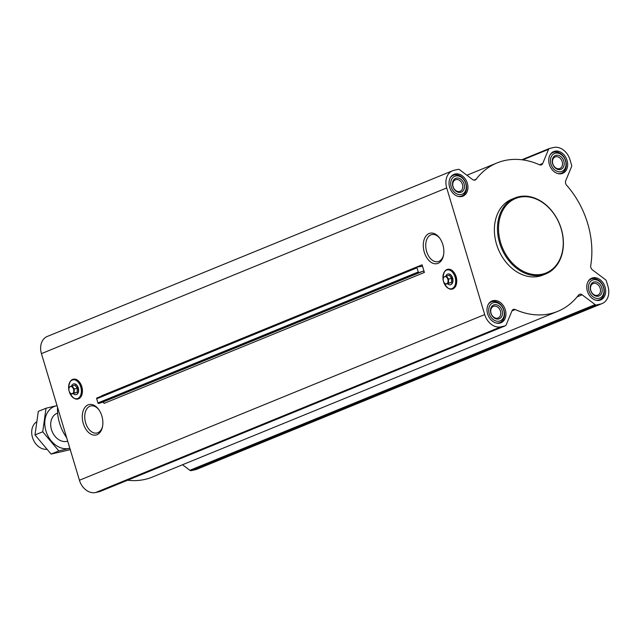 <?xml version="1.0" encoding="UTF-8"?>
<svg xmlns="http://www.w3.org/2000/svg" width="640" height="640" viewBox="0 0 640 640"><rect width="100%" height="100%" fill="white"/><g stroke="black" fill="none" stroke-linecap="round" stroke-linejoin="round"><path stroke-width="0.96" d="M102.632 426A13.88 8.832 77.1 0 1 96.976 433.008A13.88 8.832 77.1 0 1 85.264 421.448A13.88 8.832 77.1 0 1 90.784 405.944A13.88 8.832 77.1 0 1 98.92 409.792M76.736 379.8A9.92 6.312 77.1 0 1 81.792 386.64A9.92 6.312 77.1 0 1 80.672 397.016M101.848 415.984A15.616 9.936 77.1 0 1 102.536 426.544A15.616 9.936 77.1 0 1 88.768 432.648A15.616 9.936 77.1 0 1 83.552 409.832A15.616 9.936 77.1 0 1 98.6 409.344A15.616 9.936 77.1 0 1 101.848 415.984M422.088 264.8L424.384 272.448A1.488 1.144 -112.2 0 0 422.752 271.304L419.072 272.552A0.744 0.568 -112.2 0 1 418.256 271.976L417.008 267.824A0.744 0.568 -112.2 0 1 417.4 266.976L421.304 266.488A1.488 1.144 -112.2 0 0 422.088 264.8L101.76 395.752A1.488 1.144 -112.2 0 1 101.816 395.984M484.704 314.576L446.712 187.944A15.648 12.008 -112.2 0 1 452.56 170.76A15.648 12.008 -112.2 0 1 454 170.312L458.176 169.352A2.232 1.712 -112.2 0 1 459.552 169.704L472.552 179.504A3.728 2.856 -112.2 0 0 475.192 179.984A3.728 2.856 -112.2 0 0 476.16 179.232A80.176 61.512 -112.2 0 1 497 162.944A80.176 61.512 -112.2 0 1 539.432 164.76A3.728 2.856 -112.2 0 0 541.4 164.84A3.728 2.856 -112.2 0 0 542.728 163.456L548.56 149.344A2.232 1.712 -112.2 0 1 549.352 148.512A2.232 1.712 -112.2 0 1 549.56 148.448L553.736 147.496A15.648 12.008 -112.2 0 1 569.984 159.744L571.576 165.048A2.232 1.712 -112.2 0 1 571.536 166.672L565.704 180.776A3.728 2.856 -112.2 0 0 566.616 185.248A80.176 61.512 -112.2 0 1 590.72 265.584A3.728 2.856 -112.2 0 0 592.44 269.872L605.44 279.672A2.232 1.712 -112.2 0 1 606.384 281.072L607.976 286.376A15.648 12.008 -112.2 0 1 602.128 303.552A15.648 12.008 -112.2 0 1 600.688 304.008L596.512 304.96A2.232 1.712 -112.2 0 1 595.136 304.608L582.136 294.808A3.728 2.856 -112.2 0 0 579.496 294.328A3.728 2.856 -112.2 0 0 578.528 295.088A80.176 61.512 -112.2 0 1 557.688 311.376A80.176 61.512 -112.2 0 1 515.256 309.56A3.728 2.856 -112.2 0 0 513.288 309.472A3.728 2.856 -112.2 0 0 511.96 310.864L506.136 324.968A2.232 1.712 -112.2 0 1 505.336 325.8A2.232 1.712 -112.2 0 1 505.128 325.864L500.952 326.824A15.648 12.008 -112.2 0 1 484.704 314.576L79.432 480.256L41.44 353.624A15.648 12.008 -112.2 0 1 47.28 336.448L452.56 170.76M442.84 244.632A15.616 9.936 77.1 0 1 443.528 255.2A15.616 9.936 77.1 0 1 429.76 261.296A15.616 9.936 77.1 0 1 424.544 238.488A15.616 9.936 77.1 0 1 439.592 237.992A15.616 9.936 77.1 0 1 442.84 244.632M451.064 269.904A9.92 6.312 77.1 0 1 456.12 276.744A9.92 6.312 77.1 0 1 455 287.112M455.104 174.008A11.776 9.032 67.8 0 0 454.024 174.352A11.776 9.032 67.8 0 0 450.12 188.664A11.776 9.032 67.8 0 0 462.936 196.144A11.776 9.032 67.8 0 0 467.104 182.52A11.776 9.032 67.8 0 0 455.104 174.008M554.848 151.192A11.776 9.032 67.8 0 0 553.76 151.536A11.776 9.032 67.8 0 0 549.856 165.848A11.776 9.032 67.8 0 0 562.672 173.328A11.776 9.032 67.8 0 0 566.84 159.704A11.776 9.032 67.8 0 0 554.848 151.192M592.84 277.824A11.776 9.032 67.8 0 0 591.752 278.168A11.776 9.032 67.8 0 0 587.848 292.488A11.776 9.032 67.8 0 0 600.664 299.968A11.776 9.032 67.8 0 0 604.832 286.344A11.776 9.032 67.8 0 0 592.84 277.824M493.096 300.64A11.776 9.032 67.8 0 0 492.016 300.984A11.776 9.032 67.8 0 0 488.112 315.304A11.776 9.032 67.8 0 0 500.928 322.784A11.776 9.032 67.8 0 0 505.096 309.152A11.776 9.032 67.8 0 0 493.096 300.64M545.952 273.832L542.856 275.096A40.984 31.44 -112.2 0 1 539.08 276.288A40.984 31.44 -112.2 0 1 497.328 246.648A40.984 31.44 -112.2 0 1 511.832 199.224L514.936 197.952A40.984 31.44 67.8 0 0 501.336 247.792A40.984 31.44 67.8 0 0 545.952 273.832A40.984 31.44 67.8 0 0 560.464 226.4A40.984 31.44 67.8 0 0 518.704 196.76A40.984 31.44 67.8 0 0 514.936 197.952M417.184 267.064L97.072 397.936A0.744 0.568 -112.2 0 0 96.68 398.784L97.928 402.936A0.744 0.568 -112.2 0 0 98.744 403.504L102.424 402.256A1.488 1.144 -112.2 0 1 104.056 403.4L424.384 272.448M602.128 303.552L196.856 469.24A15.648 12.008 -112.2 0 1 195.416 469.688L191.24 470.648A2.232 1.712 -112.2 0 1 189.864 470.296L182.512 464.752M557.688 311.376L152.408 477.056A80.176 61.512 -112.2 0 1 127.584 480.232M100.256 491.384A2.232 1.712 -112.2 0 1 100.064 491.488A2.232 1.712 -112.2 0 1 99.856 491.552L95.68 492.504A15.648 12.008 -112.2 0 1 79.432 480.256M57.544 407.304A39.016 29.936 67.8 0 0 66.68 437.76M73.672 383.912A5.512 3.512 77.1 0 1 73.784 383.88A5.512 3.512 77.1 0 1 78.288 387.92A5.512 3.512 77.1 0 1 76.24 394.632A5.512 3.512 77.1 0 1 76.128 394.656M71.488 386.088A5.512 3.512 77.1 0 1 73.56 383.928A5.512 3.512 77.1 0 1 78.064 387.968A5.512 3.512 77.1 0 1 76.016 394.68A5.512 3.512 77.1 0 1 73.264 393.688M77.344 388.264L75 385.224L71.968 385.92L74.312 388.952L74.104 393.032L71.552 394.08L77.128 392.344L77.344 388.264L74.312 388.952M69.416 386.96L71.968 385.92M77.128 392.344L74.104 393.032M73.512 389.2A3.704 2.36 77.1 0 1 72.88 393.312A3.704 2.36 77.1 0 1 69.88 392.576A3.704 2.36 77.1 0 1 68.944 388.496A3.704 2.36 77.1 0 1 71.072 386.472A3.704 2.36 77.1 0 1 73.512 389.2M519.36 197.296A40.24 30.872 67.8 0 0 510.44 260.912A40.24 30.872 67.8 0 0 562.848 248.928A40.24 30.872 67.8 0 0 519.36 197.296M443.624 254.656A13.88 8.832 77.1 0 1 437.968 261.656A13.88 8.832 77.1 0 1 426.256 250.096A13.88 8.832 77.1 0 1 431.776 234.592A13.88 8.832 77.1 0 1 439.912 238.44M448 274.008A5.512 3.512 77.1 0 1 448.112 273.976A5.512 3.512 77.1 0 1 452.616 278.016A5.512 3.512 77.1 0 1 450.568 284.728A5.512 3.512 77.1 0 1 450.456 284.752M445.816 276.184A5.512 3.512 77.1 0 1 447.888 274.032A5.512 3.512 77.1 0 1 452.392 278.064A5.512 3.512 77.1 0 1 450.344 284.776A5.512 3.512 77.1 0 1 447.592 283.784M451.672 278.36L449.328 275.328L446.296 276.016L448.64 279.056L448.432 283.128L445.88 284.176L451.456 282.44L451.672 278.36L448.64 279.056M443.744 277.064L446.296 276.016M451.456 282.44L448.432 283.128M447.84 279.296A3.704 2.36 77.1 0 1 447.208 283.408A3.704 2.36 77.1 0 1 444.208 282.672A3.704 2.36 77.1 0 1 443.272 278.592A3.704 2.36 77.1 0 1 445.4 276.568A3.704 2.36 77.1 0 1 447.84 279.296M495.936 322.968A11.176 8.576 67.8 0 0 499.816 322.592A11.176 8.576 67.8 0 0 503.776 309.656A11.176 8.576 67.8 0 0 492.384 301.576A11.176 8.576 67.8 0 0 491.36 301.896A11.176 8.576 67.8 0 0 488.32 304.344M493.696 302.632A9.688 7.432 67.8 0 0 491.552 317.952A9.688 7.432 67.8 0 0 504.168 315.064A9.688 7.432 67.8 0 0 493.696 302.632M494.336 304.768A7.448 5.72 67.8 0 0 492.688 316.552A7.448 5.72 67.8 0 0 502.392 314.328A7.448 5.72 67.8 0 0 494.336 304.768M457.944 196.336A11.176 8.576 67.8 0 0 461.824 195.96A11.176 8.576 67.8 0 0 465.784 183.024A11.176 8.576 67.8 0 0 454.392 174.936A11.176 8.576 67.8 0 0 453.368 175.264A11.176 8.576 67.8 0 0 450.328 177.712M455.704 176A9.688 7.432 67.8 0 0 453.56 191.312A9.688 7.432 67.8 0 0 466.176 188.432A9.688 7.432 67.8 0 0 455.704 176M456.344 178.136A7.448 5.72 67.8 0 0 454.696 189.912A7.448 5.72 67.8 0 0 464.4 187.696A7.448 5.72 67.8 0 0 456.344 178.136M557.688 173.52A11.176 8.576 67.8 0 0 561.56 173.144A11.176 8.576 67.8 0 0 565.52 160.208A11.176 8.576 67.8 0 0 554.128 152.128A11.176 8.576 67.8 0 0 553.104 152.448A11.176 8.576 67.8 0 0 550.072 154.896M555.44 153.184A9.688 7.432 67.8 0 0 553.296 168.504A9.688 7.432 67.8 0 0 565.912 165.616A9.688 7.432 67.8 0 0 555.44 153.184M556.08 155.32A7.448 5.72 67.8 0 0 554.432 167.104A7.448 5.72 67.8 0 0 564.136 164.88A7.448 5.72 67.8 0 0 556.08 155.32M595.68 300.16A11.176 8.576 67.8 0 0 599.552 299.776A11.176 8.576 67.8 0 0 603.512 286.84A11.176 8.576 67.8 0 0 592.12 278.76A11.176 8.576 67.8 0 0 591.096 279.08A11.176 8.576 67.8 0 0 588.064 281.528M593.432 279.816A9.688 7.432 67.8 0 0 591.288 295.136A9.688 7.432 67.8 0 0 603.904 292.248A9.688 7.432 67.8 0 0 593.432 279.816M594.072 281.952A7.448 5.72 67.8 0 0 592.424 293.736A7.448 5.72 67.8 0 0 602.128 291.512A7.448 5.72 67.8 0 0 594.072 281.952M493.968 306.216A6.24 4.792 67.8 0 0 493.392 306.4A6.24 4.792 67.8 0 0 491.32 313.992A6.24 4.792 67.8 0 0 498.112 317.952A6.24 4.792 67.8 0 0 500.328 310.728A6.24 4.792 67.8 0 0 493.968 306.216M593.704 283.4A6.24 4.792 67.8 0 0 593.128 283.584A6.24 4.792 67.8 0 0 591.056 291.176A6.24 4.792 67.8 0 0 597.856 295.136A6.24 4.792 67.8 0 0 600.064 287.912A6.24 4.792 67.8 0 0 593.704 283.4M555.712 156.768A6.24 4.792 67.8 0 0 555.136 156.952A6.24 4.792 67.8 0 0 553.064 164.536A6.24 4.792 67.8 0 0 559.864 168.504A6.24 4.792 67.8 0 0 562.072 161.28A6.24 4.792 67.8 0 0 555.712 156.768M455.976 179.584A6.24 4.792 67.8 0 0 455.4 179.768A6.24 4.792 67.8 0 0 453.328 187.352A6.24 4.792 67.8 0 0 460.12 191.32A6.24 4.792 67.8 0 0 462.336 184.096A6.24 4.792 67.8 0 0 455.976 179.584M36.288 422.056A14.904 11.432 67.8 0 0 32.904 438.704A14.904 11.432 67.8 0 0 46.552 449.32M69.808 448.2A22.28 17.096 -112.2 0 1 45.936 430.944A22.28 17.096 -112.2 0 1 57.056 405.696M67.696 441.144A14.904 11.432 -112.2 0 1 51.808 430.648A14.904 11.432 -112.2 0 1 57.64 413.104M57.032 405.608L46.024 408.224L42.72 431.784L58.832 450.912L69.84 448.288M46.024 408.224L38.296 411.384L34.992 434.944L42.72 431.784M58.832 450.912L51.104 454.064L34.992 434.944M70.512 449.624L51.104 454.064M41.44 353.624L446.712 187.944M102.424 402.256L422.752 271.304M98.744 403.504L419.072 272.552M97.928 402.936L418.256 271.976M96.68 398.784L417.008 267.824M473.968 180.128L476.16 179.232M539.488 164.784L542.728 163.456M522.768 159.888L548.56 149.344M195.416 469.688L600.688 304.008M191.24 470.648L596.512 304.96M189.864 470.296L595.136 304.608M577.136 296.856L582.136 294.808M511.936 310.92L515.256 309.56M99.856 491.552L505.128 325.864M95.68 492.504L500.952 326.824M68.944 390.28A9.656 6.144 77.1 0 1 72.656 379.896A9.656 6.144 77.1 0 1 80.744 386.912A9.656 6.144 77.1 0 1 77.584 398.552A9.656 6.144 77.1 0 1 69.104 390.968M80.88 386.864A9.784 6.232 77.1 0 1 80.256 396.4A9.784 6.232 77.1 0 1 74.096 398.296A9.784 6.232 77.1 0 1 68.992 390.632A9.784 6.232 77.1 0 1 70.256 381.512A9.784 6.232 77.1 0 1 80.88 386.864M70.416 381.312A10.176 6.472 77.1 0 1 70.568 381.096A10.176 6.472 77.1 0 1 81.608 386.656A10.176 6.472 77.1 0 1 80.968 396.568A10.176 6.472 77.1 0 1 74.56 398.536A10.176 6.472 77.1 0 1 74.328 398.408M443.272 280.376A9.656 6.144 77.1 0 1 446.984 269.992A9.656 6.144 77.1 0 1 455.072 277.008A9.656 6.144 77.1 0 1 451.912 288.648A9.656 6.144 77.1 0 1 443.432 281.064M455.208 276.968A9.784 6.232 77.1 0 1 454.584 286.496A9.784 6.232 77.1 0 1 448.424 288.392A9.784 6.232 77.1 0 1 443.32 280.728A9.784 6.232 77.1 0 1 444.584 271.616A9.784 6.232 77.1 0 1 455.208 276.968M444.744 271.408A10.176 6.472 77.1 0 1 444.896 271.192A10.176 6.472 77.1 0 1 455.936 276.752A10.176 6.472 77.1 0 1 455.296 286.664A10.176 6.472 77.1 0 1 448.888 288.632A10.176 6.472 77.1 0 1 448.656 288.504M96.96 397.968L417.288 267.008M466.904 175.248L497 162.944M521.832 159.768L549.352 148.512M100.064 491.488L505.336 325.8M74.096 398.296C68.624 393.656 67.344 388.064 70.256 381.512L70.568 381.096C74.928 377.328 78.696 379.168 81.856 386.608C83.296 395.84 80.864 399.816 74.56 398.536L74.096 398.296M448.424 288.392C442.952 283.76 441.672 278.16 444.584 271.616L444.896 271.192C449.256 267.432 453.024 269.264 456.184 276.704C457.624 285.944 455.192 289.92 448.888 288.632L448.424 288.392M498.072 323.304L499.816 322.592M489.616 302.608L491.36 301.896M460.08 196.672L461.824 195.96M451.624 175.976L453.368 175.264M559.824 173.856L561.56 173.144M551.36 153.16L553.104 152.448M597.816 300.488L599.552 299.776M589.352 279.792L591.096 279.08M57.056 413.32L57.64 413.08"/></g></svg>
